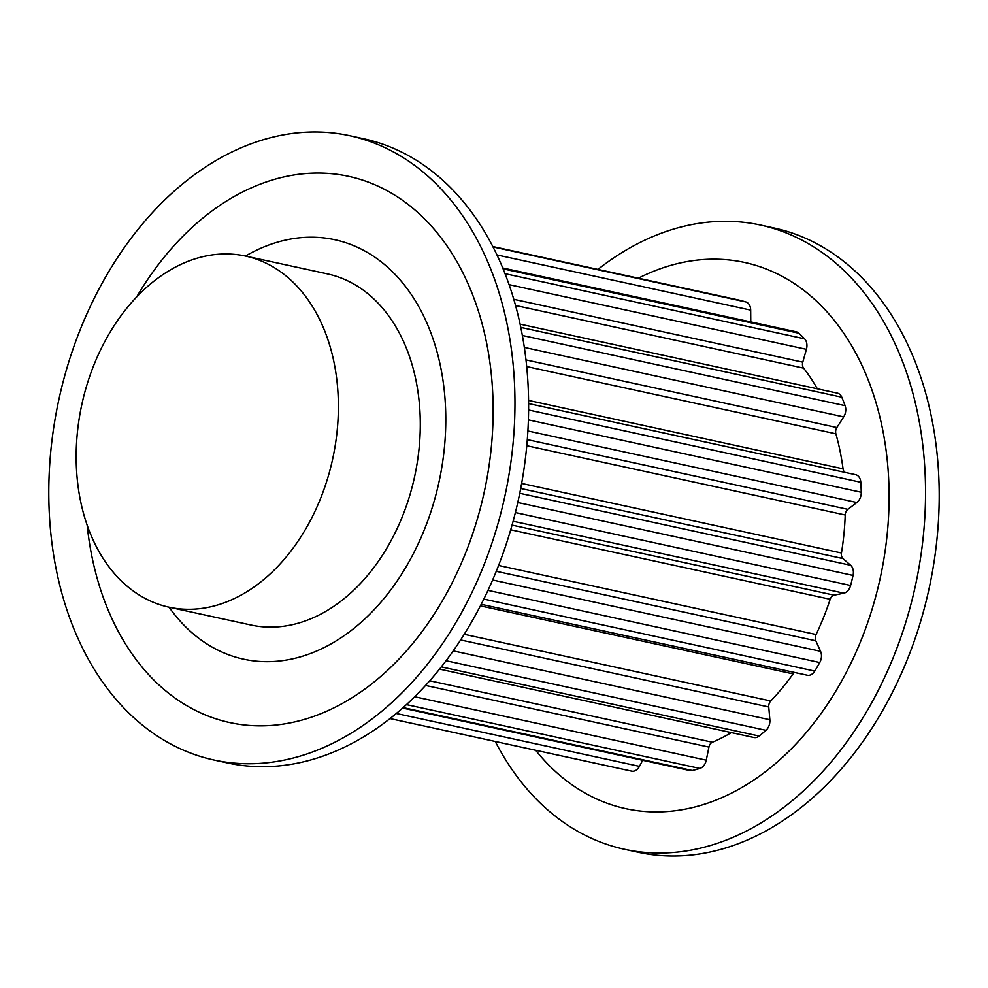 <?xml version="1.0" encoding="UTF-8"?>
<svg xmlns="http://www.w3.org/2000/svg" width="988" height="988" viewBox="0 0 988 988"><rect width="100%" height="100%" fill="white"/><g stroke="black" fill="none" stroke-linecap="round" stroke-linejoin="round"><path stroke-width="1.48" d="M437.301 489.332A214.631 153.301 102.3 0 1 243.579 659.181A214.631 153.301 102.3 0 1 169.084 607.212A214.631 153.301 -77.7 0 0 238.38 657.909A214.631 153.301 -77.7 0 0 243.579 659.181A214.631 153.301 -77.7 0 0 438.166 485.688A214.631 153.301 -77.7 0 0 340.008 240.998A214.631 153.301 -77.7 0 0 334.809 239.738A214.631 153.301 102.3 0 1 437.301 489.332M245.456 256.053A214.631 153.301 102.3 0 1 334.809 239.738A214.631 153.301 -77.7 0 0 245.456 256.053A179.68 128.341 -77.7 0 0 82.547 401.301A179.68 128.341 -77.7 0 0 164.724 606.163A179.68 128.341 -77.7 0 0 169.084 607.212A179.68 128.341 -77.7 0 0 331.993 461.976A179.68 128.341 -77.7 0 0 249.816 257.115A179.68 128.341 -77.7 0 0 245.456 256.053L327.374 273.874A179.68 128.341 -77.7 0 1 331.733 274.936A179.68 128.341 -77.7 0 1 413.91 479.798A179.68 128.341 -77.7 0 1 251.001 625.034L169.084 607.212M136.764 296.808A279.505 199.638 102.3 0 1 392.026 193.5A279.505 199.638 102.3 0 1 482.082 501.398A279.505 199.638 102.3 0 1 269.329 725.587A279.505 199.638 102.3 0 1 87.129 524.999M349.764 135.714L363.423 138.691A319.445 228.166 102.3 0 1 515.971 510.191A319.445 228.166 102.3 0 1 227.635 762.971L213.976 760.007A319.445 228.166 102.3 0 1 61.429 388.506A319.445 228.166 102.3 0 1 349.764 135.714A319.445 228.166 102.3 0 1 502.324 507.227A319.445 228.166 102.3 0 1 213.976 760.007M535.669 750.263A279.505 199.638 -77.7 0 0 878.048 587.514A279.505 199.638 -77.7 0 0 836.305 323.002A279.505 199.638 -77.7 0 0 638.347 278.196M495.247 741.469A319.445 228.166 -77.7 0 0 624.577 849.31A319.445 228.166 -77.7 0 0 912.912 596.53A319.445 228.166 -77.7 0 0 760.365 225.029A319.445 228.166 -77.7 0 0 597.925 269.403M624.577 849.31L638.236 852.286A319.445 228.166 -77.7 0 0 926.571 599.494A319.445 228.166 -77.7 0 0 774.024 227.993L760.365 225.029M750.769 321.903L750.682 310.121A9.979 7.126 -77.7 0 0 745.903 301.958A241.578 172.554 -77.7 0 0 742.359 300.945A241.578 172.554 -77.7 0 0 738.777 300.031A9.979 7.126 -77.7 0 0 738.678 300.019A9.979 7.126 -77.7 0 0 738.579 299.994M513.735 299.29L802.775 362.164L806.418 349.32A9.979 7.126 -77.7 0 0 804.603 338.835A241.578 172.554 -77.7 0 0 798.946 333.215A9.979 7.126 -77.7 0 0 796.6 331.882A9.979 7.126 -77.7 0 0 796.365 331.832A9.979 7.126 -77.7 0 0 796.118 331.783M802.775 362.164A5.99 4.273 -77.7 0 0 803.602 368.141A219.62 156.857 -77.7 0 1 817.335 388.803M525.949 359.904L836.873 427.532L843.69 416.887A9.979 7.126 -77.7 0 0 845.098 405.673A241.578 172.554 -77.7 0 0 841.788 397.213A9.979 7.126 -77.7 0 0 837.676 393.236A9.979 7.126 -77.7 0 0 837.441 393.175A9.979 7.126 -77.7 0 0 837.194 393.125M836.873 427.532A5.99 4.273 -77.7 0 0 835.873 433.818A219.62 156.857 -77.7 0 1 843.048 468.843A5.99 4.273 -77.7 0 0 844.975 472.388M527.283 439.623L847.865 509.351L856.831 502.509A9.979 7.126 -77.7 0 0 861.264 492.271A241.578 172.554 -77.7 0 0 860.795 482.268A9.979 7.126 -77.7 0 0 855.892 474.771A9.979 7.126 -77.7 0 0 855.657 474.709A9.979 7.126 -77.7 0 0 855.534 474.685L528.58 403.573L855.657 474.709M847.865 509.351A5.99 4.273 -77.7 0 0 845.209 514.983A219.62 156.857 -77.7 0 1 841.455 553.008A5.99 4.273 -77.7 0 0 842.999 558.591L850.643 565.272A9.979 7.126 -77.7 0 1 853.052 575.436A241.578 172.554 -77.7 0 1 850.606 585.476A9.979 7.126 -77.7 0 1 843.838 593.171L834.094 595.171A5.99 4.273 -77.7 0 0 830.179 599.284A219.62 156.857 -77.7 0 1 816.076 634.518A5.99 4.273 -77.7 0 0 815.816 640.792L820.559 651.327A9.979 7.126 -77.7 0 1 819.756 662.54A241.578 172.554 -77.7 0 1 814.767 671.087A9.979 7.126 -77.7 0 1 807.282 675.236A9.979 7.126 -77.7 0 1 807.048 675.175M464.261 634.308L770.751 700.974A219.62 156.857 -77.7 0 0 793.068 673.89A5.99 4.273 -77.7 0 1 794.488 672.458M770.751 700.974A5.99 4.273 -77.7 0 0 768.75 706.976L769.862 719.77A9.979 7.126 -77.7 0 1 765.959 730.317A241.578 172.554 -77.7 0 1 759.192 736.06A9.979 7.126 -77.7 0 1 754.005 737.53A9.979 7.126 -77.7 0 1 753.77 737.468M429.805 680.781L712.397 742.235A219.62 156.857 -77.7 0 0 731.379 732.602M712.397 742.235A5.99 4.273 -77.7 0 0 708.939 747.076L706.272 760.167A9.979 7.126 -77.7 0 1 699.875 768.442A241.578 172.554 -77.7 0 1 692.341 770.504A9.979 7.126 -77.7 0 1 689.92 770.554A9.979 7.126 -77.7 0 1 689.686 770.492M631.628 771.134L390.075 718.597L631.542 771.122A9.979 7.126 -77.7 0 0 631.628 771.134A9.979 7.126 -77.7 0 0 639.458 766.367L642.694 760.278M492.975 246.938L745.903 301.958M496.902 254.929L750.682 310.121M503.065 268.86L798.946 333.215M504.979 273.664L804.603 338.835M509.03 284.643L806.418 349.32M515.501 305.477L803.602 368.141M520.75 327.386L841.788 397.213M522.319 335.463L845.098 405.673M524.307 347.418L843.69 416.887M526.666 366.56L835.873 433.818M528.543 400.436L843.048 468.843M528.568 410.008L860.795 482.268M528.37 419.875L861.264 492.271M527.864 430.966L856.831 502.509M526.765 445.724L845.209 514.983M521.627 483.441L841.455 553.008M520.701 488.492L842.999 558.591M519.75 493.296L850.643 565.272M517.774 502.509L853.052 575.436M515.39 512.562L850.606 585.476M513.13 521.244L843.838 593.171M512.056 525.122L834.094 595.171M510.722 529.803L830.179 599.284M498.607 565.469L816.076 634.518M496.285 571.299L815.816 640.792M492.642 580.005L820.559 651.327M488.01 590.379L819.756 662.54M483.836 599.099L814.767 671.087M480.415 605.891L793.068 673.89M460.655 639.965L768.75 706.976M453.27 650.907L769.862 719.77M446.107 660.75L765.959 730.317M441.34 666.925L759.192 736.06M425.618 685.45L708.939 747.076M414.75 696.762L706.272 760.167M406.5 704.629L699.875 768.442M403.19 707.618L692.341 770.504M396.373 713.497L639.458 766.367M738.678 300.019L492.753 246.531L738.777 300.031M502.682 267.946L796.365 331.832M520.071 324.138L837.441 393.175M481.23 604.323L807.282 675.236M439.586 669.135L754.005 737.53M402.672 708.075L689.92 770.554"/></g></svg>
